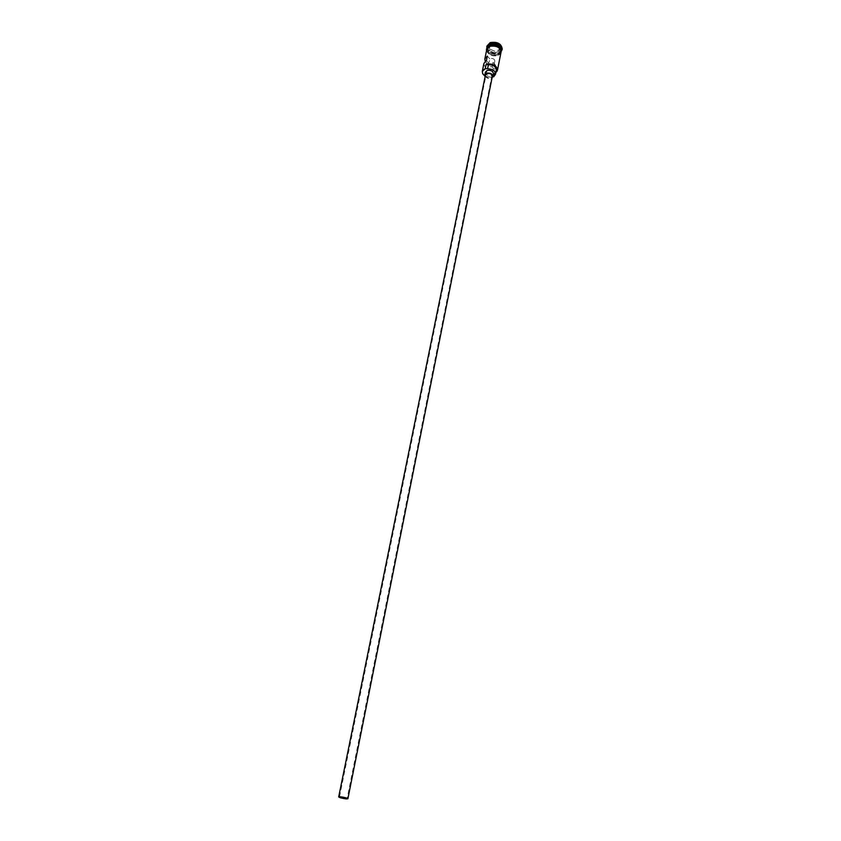 <?xml version="1.0" encoding="UTF-8"?>
<svg xmlns="http://www.w3.org/2000/svg" width="841" height="841" viewBox="0 0 841 841"><rect width="100%" height="100%" fill="white"/><g stroke="black" fill="none" stroke-linecap="round" stroke-linejoin="round"><path stroke-width="0.63" stroke-dasharray="4.21 3.15" d="M485.057 76.195L492.237 77.635M492.574 77.572L484.773 75.995M492.09 66.838L492.994 62.36L494.834 60.973C494.508 58.996 493.005 58.208 490.335 58.597L488.211 64.305C488.358 66.008 489.651 66.849 492.09 66.838L494.571 69.551C488.085 70.118 484.542 68.068 483.922 63.411M485.436 75.017C485.835 77.361 487.643 78.318 490.871 77.866L492.342 76.405M485.162 76.384C486.634 78.202 488.653 78.812 491.197 78.224L492.069 77.771M485.415 72.179C485.877 74.923 487.99 76.037 491.743 75.511L493.467 73.798M501.331 50.681L498.271 53.792C491.628 54.77 487.906 52.773 487.118 47.811L487.16 47.643M501.341 50.418L498.219 54.055C491.575 55.033 487.854 53.046 487.065 48.074L487.212 47.569M501.509 49.787L500.09 52.005L498.44 52.909C493.867 54.003 490.303 52.878 487.748 49.514L487.307 46.928M501.446 51.017L498.85 52.825C493.909 54.013 490.061 52.794 487.317 49.167L486.876 48.084M485.215 61.34C487.475 64.589 490.892 65.829 495.465 65.083L494.571 69.551M501.015 52.268L497.946 55.38C491.302 56.358 487.58 54.371 486.792 49.409M493.678 76.815L494.361 73.22L495.906 72.358M498.04 54.938C491.396 55.916 487.675 53.929 486.886 48.957L489.904 45.887C496.558 44.888 500.29 46.865 501.099 51.827L498.04 54.938M502.203 49.23L498.944 52.384C491.964 53.467 487.948 51.396 486.876 46.139M487.317 56.105L489.819 58.859M486.403 60.594L488.905 63.338M494.287 76.079L495.086 72.021L494.361 73.22M495.086 72.021L496.348 70.139M499.112 45.824L494.14 43.648L489.609 45.34L490.061 49.188L495.002 51.343L499.533 49.682L499.112 45.824L499.26 49.745L494.95 51.333L490.24 49.283L489.819 45.614L494.13 44.016L498.86 46.087L498.934 51.343L499.533 49.682M495.875 72.473L494.392 73.23M492.994 62.36L495.465 65.083M498.934 51.343L494.634 52.92L495.002 51.343M494.634 52.92L489.914 50.87L490.061 49.188M489.914 50.87L489.494 47.212L493.804 45.603L494.14 43.648M493.804 45.603L498.545 47.685M489.494 47.212L489.609 45.34M488.274 46.055L487.212 47.926C487.99 52.804 491.649 54.77 498.187 53.803L501.204 50.744L500.942 48.61M498.419 45.971L501.183 50.828L498.166 53.898C491.628 54.854 487.969 52.899 487.202 48.011L490.166 44.983L491.638 44.605M486.666 50.018C488.043 54.665 491.817 56.473 497.988 55.422L500.9 52.878M501.11 52.058L498.072 54.98C490.671 57.987 482.04 48.505 489.872 45.845M494.834 60.973L347.123 798.603M498.229 53.761C500.7 52.237 501.699 51.227 501.204 50.744L501.183 50.828C503.17 49.346 495.938 42.313 490.124 45.025C487.78 46.444 486.802 47.432 487.202 48.011L487.212 47.926C487.917 52.72 491.586 54.665 498.229 53.761M486.886 48.957L487.065 48.074M486.529 50.712C488.737 55.107 492.584 56.694 498.082 55.485L500.752 53.582M501.099 51.827L501.278 50.944M500.09 52.005L500.626 51.848M493.572 77.141L494.382 73.083M488.211 64.305L339.449 797.058"/><path stroke-width="1.26" d="M484.773 75.995L482.671 73.714L482.292 71.338L485.425 68.636C482.734 69.792 481.872 71.538 482.85 73.871L485.057 76.195M485.572 68.594L487.612 68.815C492.647 68.962 495.296 70.76 495.538 74.208L493.678 76.815M345.788 798.74L339.449 797.058L345.788 798.74M340.269 796.753L338.681 796.911C339.68 797.72 342.213 798.393 346.282 798.918L347.89 798.761C346.891 797.941 344.347 797.268 340.269 796.753M347.89 798.761L492.342 76.405C491.943 74.061 490.124 73.114 486.897 73.566L485.436 75.017L338.681 796.911M492.069 77.771L492.921 76.52C492.448 73.777 490.335 72.673 486.571 73.199L484.858 74.891L485.162 76.384M492.921 76.52L493.467 73.798C492.994 71.054 490.881 69.95 487.118 70.486L485.415 72.179L484.858 74.891M487.16 47.643L490.145 44.731C496.642 43.711 500.384 45.635 501.362 50.502L501.509 49.787C500.7 44.825 496.968 42.849 490.324 43.848L487.149 47.653M487.212 47.569L490.082 44.993C496.285 43.942 500.038 45.75 501.341 50.418M486.876 48.084L486.823 46.36L490.082 43.038C497.262 41.955 501.289 44.089 502.161 49.461L501.446 51.017M482.292 71.338L483.922 63.411L486.403 60.594L487.317 56.105L484.837 58.923L485.215 61.34M485.331 68.31L486.161 64.242C492.868 63.285 496.632 65.251 497.473 70.16L495.875 72.473M484.837 58.923L486.792 49.409L489.819 46.329C496.474 45.33 500.206 47.317 501.015 52.268L497.473 70.16M486.876 46.139L490.177 42.597C497.357 41.514 501.383 43.648 502.256 49.009L502.203 49.23M495.906 72.358L495.959 72.315C500.605 68.867 492.469 62.181 486.403 64.515L488.432 64.736C493.467 64.883 496.106 66.681 496.348 70.139L495.538 74.208M500.942 48.61C498.597 45.025 495.013 43.785 490.187 44.899L488.274 46.055M491.638 44.605L498.419 45.971M500.9 52.878C500.742 47.58 497.042 45.382 489.777 46.297L486.666 50.018M489.872 45.845C496.779 44.878 500.521 46.949 501.11 52.058M487.612 68.815L488.432 64.736M489.693 45.813C487.16 47.001 486.098 48.631 486.529 50.712M489.777 45.782C498.072 45.025 501.73 47.622 500.752 53.582"/></g></svg>
